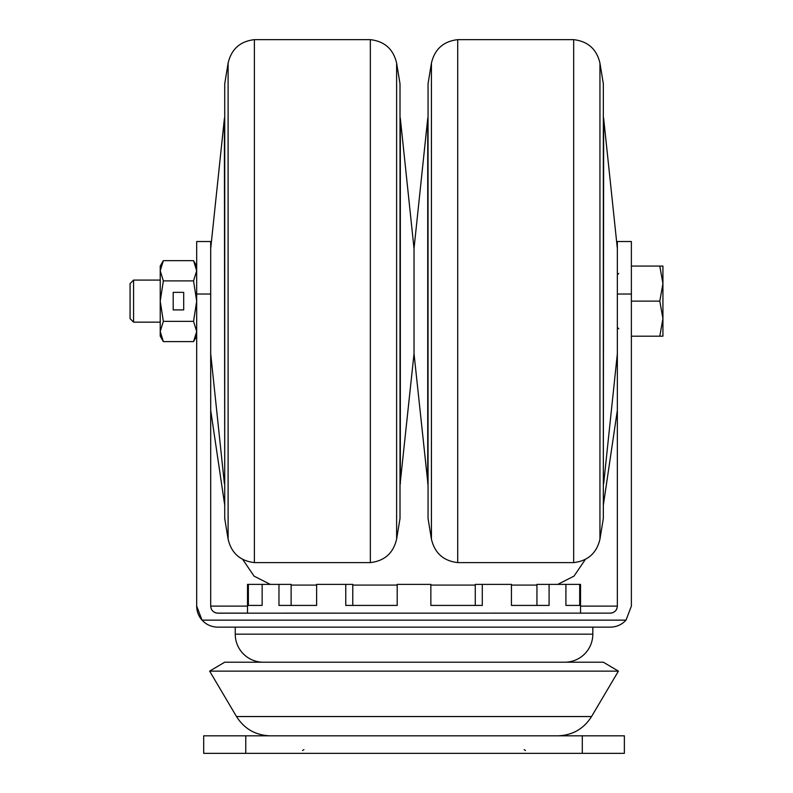 <?xml version="1.0" encoding="UTF-8"?>
<svg xmlns="http://www.w3.org/2000/svg" width="793" height="793" viewBox="0 0 793 793"><rect width="100%" height="100%" fill="white"/><g stroke="black" fill="none" stroke-linecap="round" stroke-linejoin="round"><path stroke-width="1.19" d="M196.684 294.025L210.7 294.025L210.7 241.528L196.684 241.528L196.684 606.11L202.037 620.136A21.034 21.034 0 0 1 196.684 606.11A21.034 21.034 0 0 0 202.037 620.136L626.024 620.136C621.781 624.686 616.558 627.025 610.342 627.144L217.718 627.144C211.493 627.025 206.269 624.686 202.037 620.136M210.7 294.025L210.7 606.11C211.077 610.303 213.406 612.662 217.718 613.167L610.342 613.128C614.634 612.672 616.974 610.332 617.35 606.11L580.545 606.11M617.35 294.025L631.377 294.025L631.377 241.528L617.35 241.528L617.35 606.11M631.377 294.025L631.377 606.11L626.024 620.136M235.243 627.144L235.243 634.162A28.042 28.042 0 0 0 263.286 662.205M235.243 634.162L592.817 634.162A28.042 28.042 0 0 1 564.765 662.205M592.817 634.162L592.817 627.144M291.12 585.085L316.625 585.085M352.776 585.085L397.204 585.085M430.857 585.085L475.275 585.085M511.435 585.085L536.94 585.085M242.688 559.392L254.067 576.134L270.294 584.382M557.766 584.382L573.993 576.134L585.373 559.392M210.7 410.338L224.726 505.21M603.334 505.21L617.35 410.338M217.718 613.128A7.008 7.008 0 0 1 215.121 612.632A7.008 7.008 0 0 0 217.718 613.128L247.515 613.128M579.693 605.416L565.915 605.416L579.693 605.416L579.693 584.382L580.545 584.382L580.545 613.148L610.342 613.128A7.008 7.008 0 0 0 613.058 612.583A7.008 7.008 0 0 1 610.342 613.128M616.825 608.776A7.008 7.008 0 0 1 615.328 611.036A7.008 7.008 0 0 0 616.825 608.776M236.502 716.545L591.548 716.545L618.421 671.126L209.639 671.126L236.502 716.545C244.363 728.916 255.624 735.339 270.294 735.825L270.294 735.825M618.421 671.126L603.334 662.205L224.726 662.205L209.639 671.126M565.915 605.416L565.915 584.382L549.083 584.382L549.083 605.416L511.435 605.416L511.435 584.382L482.283 584.382L482.283 605.416L430.857 605.416L430.857 584.382L397.204 584.382L397.204 605.416L345.768 605.416L345.768 584.382L316.625 584.382L316.625 605.416L278.967 605.416L278.967 584.382L262.146 584.382L262.146 605.416L248.368 605.416L248.368 584.382L247.515 584.382L247.515 613.177M278.967 584.382L291.12 584.382L291.12 605.416L316.625 605.416M345.768 584.382L352.776 584.382L352.776 605.416L397.204 605.416M248.368 605.416L262.146 605.416M248.368 584.382L262.146 584.382M482.283 584.382L475.275 584.382L475.275 605.416M549.083 584.382L536.94 584.382L536.94 605.416M579.693 584.382L565.915 584.382M582.3 753.35L624.369 753.35L624.369 735.825L203.692 735.825L203.692 753.35L582.3 753.35L582.3 735.825M196.684 331.484L193.551 321.363L196.684 301.122L193.551 280.891L163.348 280.891L160.226 270.77L163.348 260.649L160.226 266.071L160.226 336.182L163.348 341.605L193.551 341.605L196.684 331.484L193.551 341.605L196.684 336.182M160.226 331.484L163.348 341.605L160.226 331.484L163.348 321.363L193.551 321.363M173.191 309.894L183.708 309.894L183.708 292.359L173.191 292.359L173.191 309.894M163.348 280.891L160.226 301.122L163.348 321.363M193.551 280.891L196.684 270.77L193.551 260.649L196.684 270.77M160.226 270.77L163.348 260.649L193.551 260.649L196.684 266.071M133.581 322.156L130.072 318.657L130.072 283.597L133.581 280.088L133.581 322.156L160.226 322.156M659.796 336.182L662.928 318.657L662.928 336.182L631.377 336.182M659.796 301.122L662.928 283.597L662.928 318.657L659.796 301.122L631.377 301.122M659.796 266.071L662.928 266.071L662.928 283.597L659.796 266.071L631.377 266.071M396.619 539.131L396.619 63.123L400.009 83.78L400.009 518.473L396.619 539.131C393.358 553.108 384.605 560.929 370.341 562.604L370.341 39.65L254.384 39.65L254.384 562.604C240.13 560.929 231.368 553.108 228.106 539.131L228.106 63.123L224.726 83.78L224.726 518.473L228.106 539.131M428.051 484.939L414.025 353.708L414.025 248.546L414.025 353.708L400.009 484.939M599.944 539.131L599.944 63.123L603.334 83.78L603.334 518.473L599.944 539.131C596.683 553.108 587.93 560.929 573.666 562.604L573.666 39.65L457.71 39.65L457.71 562.604C443.456 560.929 434.703 553.108 431.432 539.131L431.432 63.123L428.051 83.78L428.051 518.473L431.432 539.131M247.515 606.11L210.7 606.11M245.761 735.825L245.761 753.35M224.726 484.939L224.399 118.464L210.7 248.546M427.724 483.789L427.724 118.464L414.025 248.546L400.336 118.464L400.336 483.789M617.35 248.546L603.661 118.464L603.334 484.939M591.548 716.545C583.698 728.916 572.427 735.339 557.757 735.825L557.747 735.825M524.123 749.633L525.511 750.505M303.937 749.633L302.549 750.505M618.758 328.817L617.35 327.42M133.581 280.088L160.226 280.088M618.758 273.436L617.35 274.834M370.341 562.604L254.384 562.604M254.384 39.65C240.13 41.315 231.368 49.146 228.106 63.123M396.619 63.123C393.358 49.146 384.605 41.325 370.341 39.65M210.7 353.708L224.399 483.789M224.726 117.305L224.399 118.464M400.336 118.464L400.009 117.305M573.666 562.604L457.71 562.604M457.71 39.65C443.456 41.315 434.703 49.146 431.432 63.123M599.944 63.123C596.683 49.146 587.93 41.325 573.666 39.65M428.051 117.305L427.724 118.464M617.35 353.708L603.661 483.789M603.661 118.464L603.334 117.305"/></g></svg>
